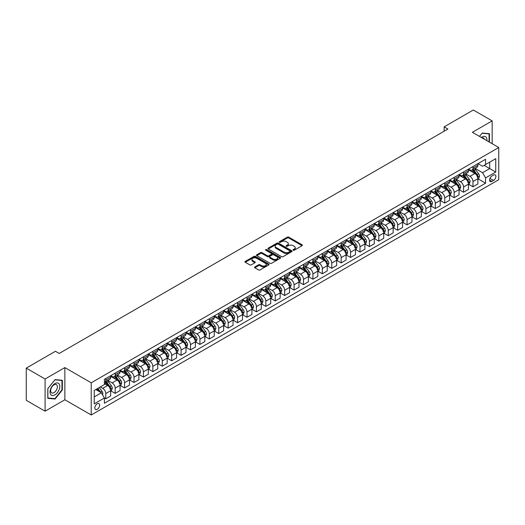 <?xml version="1.0" encoding="UTF-8"?>
<svg xmlns="http://www.w3.org/2000/svg" width="525" height="525" viewBox="0 0 525 525"><rect width="100%" height="100%" fill="white"/><g stroke="black" fill="none" stroke-linecap="round" stroke-linejoin="round"><path stroke-width="0.79" d="M293.199 250.215A0.735 0.42 0 0 0 294.236 250.215L302.092 245.68A1.043 0.604 0 0 0 302.393 245.254A1.043 0.604 0 0 0 302.092 244.827L288.783 237.143A1.043 0.604 0 0 0 287.3 237.143L279.444 241.677A0.735 0.42 0 0 0 280.481 242.274L281.498 241.69A3.347 1.929 0 0 1 286.23 241.69L287.339 242.327A3.347 1.929 0 0 1 288.317 243.692A3.347 1.929 0 0 1 287.339 245.063L286.322 245.648A0.735 0.42 0 0 0 287.359 246.245L288.376 245.661A3.347 1.929 0 0 1 293.108 245.661L294.217 246.297A3.347 1.929 0 0 1 295.194 247.662A3.347 1.929 0 0 1 294.217 249.034L293.199 249.618A0.735 0.42 0 0 0 293.199 250.215L293.199 249.618M97.25 409.336A3.406 1.969 120 0 0 99.474 406.33A3.406 1.969 120 0 0 98.949 403.6A3.406 1.969 120 0 0 97.25 403.771A3.406 1.969 120 0 0 95.018 406.77A3.406 1.969 120 0 0 95.543 409.507A3.406 1.969 120 0 0 97.25 409.336M254.842 266.936A1.043 0.604 0 0 0 254.533 267.363A1.043 0.604 0 0 0 254.842 267.789L258.576 269.948A1.043 0.604 0 0 0 260.052 269.948L268.78 264.908A1.043 0.604 0 0 0 269.089 264.482A1.043 0.604 0 0 0 268.78 264.055L255.472 256.371A1.043 0.604 0 0 0 253.995 256.371L245.267 261.411A1.043 0.604 0 0 0 244.958 261.837A1.043 0.604 0 0 0 245.267 262.264L249.775 264.869A1.043 0.604 0 0 0 251.258 264.869L254.993 262.71A1.043 0.604 0 0 0 255.294 262.283A1.043 0.604 0 0 0 254.993 261.857L252.755 260.571A2.796 1.614 0 0 1 251.934 259.429A2.796 1.614 0 0 1 253.66 257.933A2.796 1.614 0 0 1 256.712 258.287L265.473 263.34A2.796 1.614 0 0 1 266.293 264.482A2.796 1.614 0 0 1 264.561 265.978A2.796 1.614 0 0 1 261.516 265.624L260.052 264.784A1.043 0.604 0 0 0 258.576 264.784L254.842 266.936L254.842 267.789M64.857 367.585L45.084 378.998L26.25 368.13L26.25 400.312L45.084 411.187L64.857 399.768L91.219 414.986L91.219 382.804L64.857 367.585L64.857 399.768M492.161 143.719L492.161 120.881L472.382 132.3L498.75 147.518L91.219 382.804M492.161 120.881L473.327 110.014L444.137 126.866L444.137 131.211M26.25 368.13L55.44 351.277L59.207 353.45L447.904 129.038L444.137 126.866M281.571 256.673A1.043 0.604 0 0 0 283.054 256.673L291.775 251.632A1.043 0.604 0 0 0 292.084 251.206A1.043 0.604 0 0 0 291.775 250.779L278.467 243.095A1.043 0.604 0 0 0 276.99 243.095L268.262 248.135A1.043 0.604 0 0 0 267.953 248.561A1.043 0.604 0 0 0 268.262 248.988L281.571 256.673M266.004 250.373A0.735 0.42 0 0 1 266.746 250.477L266.746 249.605L280.278 257.421A1.043 0.604 0 0 1 280.586 257.847A1.043 0.604 0 0 1 280.278 258.274L271.55 263.307A1.043 0.604 0 0 1 270.073 263.307L256.764 255.629L256.764 254.769A1.043 0.604 0 0 0 256.456 255.202A1.043 0.604 0 0 0 256.764 255.629M256.764 254.769L260.498 252.617A1.043 0.604 0 0 1 261.975 252.617L267.376 255.734A1.043 0.604 0 0 0 268.853 255.734L271.333 254.303A1.043 0.604 0 0 0 271.635 253.877A1.043 0.604 0 0 0 271.333 253.45L265.709 250.202A0.735 0.42 0 0 1 266.746 249.605M493.553 175.048L491.892 176.006A3.301 1.91 120 0 0 489.74 178.92A3.301 1.91 120 0 0 490.245 181.565A3.301 1.91 120 0 0 491.892 181.401L493.553 180.442A3.301 1.91 120 0 0 495.712 177.535A3.301 1.91 120 0 0 495.206 174.891A3.301 1.91 120 0 0 493.553 175.048M91.219 414.986L498.75 179.707L498.75 147.518M477.999 163.636L482.554 166.268L485.566 164.528L485.566 159.265L104.403 379.326L104.403 384.589L94.237 390.462L94.237 403.856L104.403 397.983L104.403 403.246L485.566 183.186L485.566 177.923L482.554 172.705L475.066 168.381M485.566 164.528L495.738 158.655L495.738 172.049L485.566 177.923M45.084 378.998L45.084 411.187M484.135 165.355L489.713 168.571L489.713 162.133L495.738 158.655M482.554 172.705L489.713 168.571L495.738 172.049M94.237 396.9L101.391 392.766L95.819 389.55M104.403 398.029L105.761 398.81L105.761 393.547A4.259 2.461 -120 0 0 102.749 388.329L100.334 386.938M105.761 398.81L110.657 395.981L110.657 390.725A4.259 2.461 -120 0 0 107.645 385.501L104.403 383.631M110.768 390.83L115.178 393.376L115.178 388.113A4.259 2.461 -120 0 0 112.16 382.896L107.835 380.395M115.178 393.376L120.074 390.548L120.074 385.284A4.259 2.461 -120 0 0 117.062 380.067L110.657 376.373M120.186 385.396L124.589 387.936L124.589 382.673A4.259 2.461 -120 0 0 121.577 377.455L117.252 374.962M124.589 387.936L129.491 385.114L129.491 379.851A4.259 2.461 -120 0 0 126.472 374.627L120.074 370.932M129.603 379.956L134.006 382.502L134.006 377.239A4.259 2.461 -120 0 0 130.994 372.022L126.669 369.521M134.006 382.502L138.902 379.673L138.902 374.41A4.259 2.461 -120 0 0 135.89 369.193L129.491 365.498M139.02 374.522L143.423 377.068L143.423 371.805A4.259 2.461 -120 0 0 140.411 366.581L136.087 364.087M143.423 377.068L148.319 374.24L148.319 368.977A4.259 2.461 -120 0 0 145.307 363.759L138.902 360.058M148.431 369.088L152.841 371.628L152.841 366.365A4.259 2.461 -120 0 0 149.828 361.148L145.504 358.647M152.841 371.628L157.736 368.799L157.736 363.543A4.259 2.461 -120 0 0 154.724 358.319L148.319 354.624M157.848 363.648L162.258 366.194L162.258 360.931A4.259 2.461 -120 0 0 159.246 355.714L154.914 353.213M162.258 366.194L167.153 363.366L167.153 358.102A4.259 2.461 -120 0 0 164.141 352.885L157.736 349.191M167.265 358.214L171.675 360.754L171.675 355.497A4.259 2.461 -120 0 0 168.656 350.273L164.332 347.78M171.675 360.754L176.571 357.932L176.571 352.669A4.259 2.461 -120 0 0 173.558 347.445L167.153 343.75M176.682 352.774L181.086 355.32L181.086 350.057A4.259 2.461 -120 0 0 178.073 344.84L173.749 342.339M181.086 355.32L185.988 352.492L185.988 347.228A4.259 2.461 -120 0 0 182.969 342.011L176.571 338.317M186.099 347.34L190.503 349.886L190.503 344.623A4.259 2.461 -120 0 0 187.491 339.399L183.166 336.906M190.503 349.886L195.398 347.058L195.398 341.795A4.259 2.461 -120 0 0 192.386 336.577L185.988 332.876M195.517 341.906L199.92 344.446L199.92 339.183A4.259 2.461 -120 0 0 196.908 333.966L192.583 331.465M199.92 344.446L204.816 341.617L204.816 336.361A4.259 2.461 -120 0 0 201.803 331.137L195.398 327.442M204.927 336.466L209.337 339.012L209.337 333.749A4.259 2.461 -120 0 0 206.325 328.532L202 326.032M209.337 339.012L214.233 336.184L214.233 330.921A4.259 2.461 -120 0 0 211.221 325.703L204.816 322.009M214.344 331.032L218.754 333.572L218.754 328.315A4.259 2.461 -120 0 0 215.742 323.092L211.411 320.598M218.754 333.572L223.65 330.75L223.65 325.487A4.259 2.461 -120 0 0 220.638 320.27L214.233 316.568M223.762 325.592L228.172 328.138L228.172 322.875A4.259 2.461 -120 0 0 225.153 317.658L220.828 315.158M228.172 328.138L233.067 325.31L233.067 320.047A4.259 2.461 -120 0 0 230.055 314.829L223.65 311.135M233.179 320.158L237.582 322.704L237.582 317.441A4.259 2.461 -120 0 0 234.57 312.224L230.245 309.724M237.582 322.704L242.484 319.876L242.484 314.613A4.259 2.461 -120 0 0 239.466 309.396L233.067 305.694M242.596 314.724L246.999 317.264L246.999 312.001A4.259 2.461 -120 0 0 243.987 306.784L239.662 304.283M246.999 317.264L251.895 314.442L251.895 309.179A4.259 2.461 -120 0 0 248.883 303.955L242.484 300.261M252.013 309.284L256.417 311.83L256.417 306.567A4.259 2.461 -120 0 0 253.404 301.35L249.08 298.85M256.417 311.83L261.312 309.002L261.312 303.739A4.259 2.461 -120 0 0 258.3 298.522L251.895 294.827M261.424 303.85L265.834 306.39L265.834 301.133A4.259 2.461 -120 0 0 262.822 295.91L258.497 293.416M265.834 306.39L270.729 303.568L270.729 298.305A4.259 2.461 -120 0 0 267.717 293.088L261.312 289.387M270.841 298.41L275.251 300.956L275.251 295.693A4.259 2.461 -120 0 0 272.239 290.476L267.908 287.976M275.251 300.956L280.147 298.128L280.147 292.865A4.259 2.461 -120 0 0 277.134 287.647L270.729 283.953M280.258 292.976L284.668 295.522L284.668 290.259A4.259 2.461 -120 0 0 281.649 285.042L277.325 282.542M284.668 295.522L289.564 292.694L289.564 287.431A4.259 2.461 -120 0 0 286.552 282.214L280.147 278.512M289.675 287.543L294.079 290.082L294.079 284.819A4.259 2.461 -120 0 0 291.067 279.602L286.742 277.108M294.079 290.082L298.981 287.26L298.981 281.997A4.259 2.461 -120 0 0 295.962 276.773L289.564 273.079M299.092 282.102L303.496 284.648L303.496 279.385A4.259 2.461 -120 0 0 300.484 274.168L296.159 271.668M303.496 284.648L308.392 281.82L308.392 276.557A4.259 2.461 -120 0 0 305.379 271.34L298.981 267.645M308.51 276.668L312.913 279.215L312.913 273.952A4.259 2.461 -120 0 0 309.901 268.728L305.576 266.234M312.913 279.215L317.809 276.386L317.809 271.123A4.259 2.461 -120 0 0 314.797 265.906L308.392 262.205M317.92 271.228L322.33 273.774L322.33 268.511A4.259 2.461 -120 0 0 319.318 263.294L314.993 260.794M322.33 273.774L327.226 270.946L327.226 265.683A4.259 2.461 -120 0 0 324.214 260.466L317.809 256.771M327.338 265.794L331.748 268.341L331.748 263.077A4.259 2.461 -120 0 0 328.735 257.86L324.404 255.36M331.748 268.341L336.643 265.512L336.643 260.249A4.259 2.461 -120 0 0 333.631 255.032L327.226 251.331M336.755 260.361L341.165 262.9L341.165 257.637A4.259 2.461 -120 0 0 338.146 252.42L333.821 249.926M341.165 262.9L346.06 260.078L346.06 254.815A4.259 2.461 -120 0 0 343.048 249.592L336.643 245.897M346.172 254.92L350.575 257.467L350.575 252.203A4.259 2.461 -120 0 0 347.563 246.986L343.238 244.486M350.575 257.467L355.477 254.638L355.477 249.375A4.259 2.461 -120 0 0 352.459 244.158L346.06 240.463M355.589 249.487L359.992 252.033L359.992 246.77A4.259 2.461 -120 0 0 356.98 241.546L352.656 239.052M359.992 252.033L364.888 249.204L364.888 243.941A4.259 2.461 -120 0 0 361.876 238.724L355.477 235.023M365.006 244.046L369.41 246.593L369.41 241.329A4.259 2.461 -120 0 0 366.398 236.112L362.073 233.612M369.41 246.593L374.305 243.764L374.305 238.501A4.259 2.461 -120 0 0 371.293 233.284L364.888 229.589M374.417 238.613L378.827 241.159L378.827 235.896A4.259 2.461 -120 0 0 375.815 230.678L371.49 228.178M378.827 241.159L383.723 238.33L383.723 233.067A4.259 2.461 -120 0 0 380.71 227.85L374.305 224.155M383.834 233.179L388.244 235.718L388.244 230.455A4.259 2.461 -120 0 0 385.232 225.238L380.901 222.744M388.244 235.718L393.14 232.897L393.14 227.633A4.259 2.461 -120 0 0 390.127 222.41L383.723 218.715M393.251 227.738L397.661 230.285L397.661 225.022A4.259 2.461 -120 0 0 394.642 219.804L390.318 217.304M397.661 230.285L402.557 227.456L402.557 222.193A4.259 2.461 -120 0 0 399.545 216.976L393.14 213.281M402.668 222.305L407.072 224.851L407.072 219.588A4.259 2.461 -120 0 0 404.06 214.364L399.735 211.87M407.072 224.851L411.974 222.023L411.974 216.759A4.259 2.461 -120 0 0 408.955 211.542L402.557 207.841M412.086 216.864L416.489 219.411L416.489 214.148A4.259 2.461 -120 0 0 413.477 208.93L409.152 206.43M416.489 219.411L421.385 216.582L421.385 211.326A4.259 2.461 -120 0 0 418.373 206.102L411.974 202.407M421.503 211.431L425.906 213.977L425.906 208.714A4.259 2.461 -120 0 0 422.894 203.497L418.569 200.996M425.906 213.977L430.802 211.148L430.802 205.885A4.259 2.461 -120 0 0 427.79 200.668L421.385 196.973M430.913 205.997L435.323 208.537L435.323 203.273A4.259 2.461 -120 0 0 432.311 198.056L427.987 195.562M435.323 208.537L440.219 205.715L440.219 200.452A4.259 2.461 -120 0 0 437.207 195.228L430.802 191.533M440.331 200.557L444.741 203.103L444.741 197.84A4.259 2.461 -120 0 0 441.728 192.623L437.397 190.122M444.741 203.103L449.636 200.274L449.636 195.011A4.259 2.461 -120 0 0 446.624 189.794L440.219 186.099M449.748 195.123L454.158 197.669L454.158 192.406A4.259 2.461 -120 0 0 451.139 187.182L446.814 184.688M454.158 197.669L459.053 194.841L459.053 189.577A4.259 2.461 -120 0 0 456.041 184.36L449.636 180.659M459.165 189.689L463.568 192.229L463.568 186.966A4.259 2.461 -120 0 0 460.556 181.748L456.232 179.248M463.568 192.229L468.471 189.4L468.471 184.144A4.259 2.461 -120 0 0 465.452 178.92L459.053 175.225M468.582 184.249L472.986 186.795L472.986 181.532A4.259 2.461 -120 0 0 469.973 176.315L465.649 173.814M472.986 186.795L477.881 183.967L477.881 178.703A4.259 2.461 -120 0 0 474.869 173.486L468.471 169.792M468.582 169.07L469.973 169.877A4.259 2.461 -120 0 0 472.106 170.087A4.259 2.461 -120 0 0 472.986 168.138L472.986 166.53M459.165 174.51L460.556 175.311A4.259 2.461 -120 0 0 462.689 175.521A4.259 2.461 -120 0 0 463.568 173.572L463.568 171.964M449.748 179.944L451.139 180.751A4.259 2.461 -120 0 0 453.272 180.961A4.259 2.461 -120 0 0 454.158 179.012L454.158 177.398M440.331 185.377L441.728 186.185A4.259 2.461 -120 0 0 443.855 186.395A4.259 2.461 -120 0 0 444.741 184.446L444.741 182.838M430.913 190.818L432.311 191.618A4.259 2.461 -120 0 0 434.438 191.835A4.259 2.461 -120 0 0 435.323 189.879L435.323 188.272M421.503 196.252L422.894 197.059A4.259 2.461 -120 0 0 425.027 197.269A4.259 2.461 -120 0 0 425.906 195.32L425.906 193.705M412.086 201.692L413.477 202.493A4.259 2.461 -120 0 0 415.61 202.702A4.259 2.461 -120 0 0 416.489 200.753L416.489 199.146M402.668 207.126L404.06 207.933A4.259 2.461 -120 0 0 406.192 208.143A4.259 2.461 -120 0 0 407.072 206.187L407.072 204.579M393.251 212.559L394.642 213.367A4.259 2.461 -120 0 0 396.775 213.577A4.259 2.461 -120 0 0 397.661 211.627L397.661 210.02M383.834 218L385.232 218.8A4.259 2.461 -120 0 0 387.358 219.017A4.259 2.461 -120 0 0 388.244 217.061L388.244 215.453M374.417 223.433L375.815 224.241A4.259 2.461 -120 0 0 377.941 224.451A4.259 2.461 -120 0 0 378.827 222.502L378.827 220.887M365.006 228.874L366.398 229.674A4.259 2.461 -120 0 0 368.53 229.884A4.259 2.461 -120 0 0 369.41 227.935L369.41 226.327M355.589 234.308L356.98 235.115A4.259 2.461 -120 0 0 359.113 235.325A4.259 2.461 -120 0 0 359.992 233.369L359.992 231.761M346.172 239.741L347.563 240.548A4.259 2.461 -120 0 0 349.696 240.758A4.259 2.461 -120 0 0 350.575 238.809L350.575 237.202M336.755 245.182L338.146 245.982A4.259 2.461 -120 0 0 340.279 246.192A4.259 2.461 -120 0 0 341.165 244.243L341.165 242.635M327.338 250.615L328.735 251.423A4.259 2.461 -120 0 0 330.862 251.632A4.259 2.461 -120 0 0 331.748 249.683L331.748 248.069M317.92 256.056L319.318 256.856A4.259 2.461 -120 0 0 321.444 257.066A4.259 2.461 -120 0 0 322.33 255.117L322.33 253.509M308.51 261.489L309.901 262.297A4.259 2.461 -120 0 0 312.034 262.507A4.259 2.461 -120 0 0 312.913 260.551L312.913 258.943M299.092 266.923L300.484 267.73A4.259 2.461 -120 0 0 302.617 267.94A4.259 2.461 -120 0 0 303.496 265.991L303.496 264.383M289.675 272.363L291.067 273.164A4.259 2.461 -120 0 0 293.199 273.374A4.259 2.461 -120 0 0 294.079 271.425L294.079 269.817M280.258 277.797L281.649 278.604A4.259 2.461 -120 0 0 283.782 278.814A4.259 2.461 -120 0 0 284.668 276.865L284.668 275.251M270.841 283.231L272.239 284.038A4.259 2.461 -120 0 0 274.365 284.248A4.259 2.461 -120 0 0 275.251 282.299L275.251 280.691M261.424 288.671L262.822 289.472A4.259 2.461 -120 0 0 264.948 289.688A4.259 2.461 -120 0 0 265.834 287.733L265.834 286.125M252.013 294.105L253.404 294.912A4.259 2.461 -120 0 0 255.537 295.122A4.259 2.461 -120 0 0 256.417 293.173L256.417 291.565M242.596 299.545L243.987 300.346A4.259 2.461 -120 0 0 246.12 300.556A4.259 2.461 -120 0 0 246.999 298.607L246.999 296.999M233.179 304.979L234.57 305.786A4.259 2.461 -120 0 0 236.703 305.996A4.259 2.461 -120 0 0 237.582 304.047L237.582 302.433M223.762 310.413L225.153 311.22A4.259 2.461 -120 0 0 227.286 311.43A4.259 2.461 -120 0 0 228.172 309.481L228.172 307.873M214.344 315.853L215.742 316.654A4.259 2.461 -120 0 0 217.868 316.87A4.259 2.461 -120 0 0 218.754 314.915L218.754 313.307M204.927 321.287L206.325 322.094A4.259 2.461 -120 0 0 208.451 322.304A4.259 2.461 -120 0 0 209.337 320.355L209.337 318.747M195.517 326.727L196.908 327.528A4.259 2.461 -120 0 0 199.041 327.738A4.259 2.461 -120 0 0 199.92 325.789L199.92 324.181M186.099 332.161L187.491 332.968A4.259 2.461 -120 0 0 189.623 333.178A4.259 2.461 -120 0 0 190.503 331.229L190.503 329.615M176.682 337.595L178.073 338.402A4.259 2.461 -120 0 0 180.206 338.612A4.259 2.461 -120 0 0 181.086 336.663L181.086 335.055M167.265 343.035L168.656 343.836A4.259 2.461 -120 0 0 170.789 344.052A4.259 2.461 -120 0 0 171.675 342.097L171.675 340.489M157.848 348.469L159.246 349.276A4.259 2.461 -120 0 0 161.372 349.486A4.259 2.461 -120 0 0 162.258 347.537L162.258 345.929M148.431 353.909L149.828 354.71A4.259 2.461 -120 0 0 151.955 354.92A4.259 2.461 -120 0 0 152.841 352.971L152.841 351.363M139.02 359.343L140.411 360.15A4.259 2.461 -120 0 0 142.544 360.36A4.259 2.461 -120 0 0 143.423 358.411L143.423 356.797M129.603 364.777L130.994 365.584A4.259 2.461 -120 0 0 133.127 365.794A4.259 2.461 -120 0 0 134.006 363.845L134.006 362.237M120.186 370.217L121.577 371.017A4.259 2.461 -120 0 0 123.71 371.234A4.259 2.461 -120 0 0 124.589 369.278L124.589 367.671M110.768 375.651L112.16 376.458A4.259 2.461 -120 0 0 114.293 376.668A4.259 2.461 -120 0 0 115.178 374.719L115.178 373.104M477.999 178.815L485.566 183.186M472.106 170.087L477.002 167.258A4.259 2.461 -120 0 0 477.881 165.309L477.881 163.702M462.689 175.521L467.585 172.699A4.259 2.461 -120 0 0 468.471 170.743L468.471 169.135M453.272 180.961L458.167 178.132A4.259 2.461 -120 0 0 459.053 176.183L459.053 174.576M443.855 186.395L448.75 183.566A4.259 2.461 -120 0 0 449.636 181.617L449.636 180.009M434.438 191.835L439.34 189.007A4.259 2.461 -120 0 0 440.219 187.058L440.219 185.443M425.027 197.269L429.923 194.44A4.259 2.461 -120 0 0 430.802 192.491L430.802 190.883M415.61 202.702L420.505 199.881A4.259 2.461 -120 0 0 421.385 197.925L421.385 196.317M406.192 208.143L411.088 205.314A4.259 2.461 -120 0 0 411.974 203.365L411.974 201.751M396.775 213.577L401.671 210.748A4.259 2.461 -120 0 0 402.557 208.799L402.557 207.191M387.358 219.017L392.254 216.188A4.259 2.461 -120 0 0 393.14 214.239L393.14 212.625M377.941 224.451L382.843 221.622A4.259 2.461 -120 0 0 383.723 219.673L383.723 218.065M368.53 229.884L373.426 227.062A4.259 2.461 -120 0 0 374.305 225.107L374.305 223.499M359.113 235.325L364.009 232.496A4.259 2.461 -120 0 0 364.888 230.547L364.888 228.933M349.696 240.758L354.592 237.93A4.259 2.461 -120 0 0 355.477 235.981L355.477 234.373M340.279 246.192L345.174 243.37A4.259 2.461 -120 0 0 346.06 241.415L346.06 239.807M330.862 251.632L335.757 248.804A4.259 2.461 -120 0 0 336.643 246.855L336.643 245.247M321.444 257.066L326.347 254.244A4.259 2.461 -120 0 0 327.226 252.289L327.226 250.681M312.034 262.507L316.929 259.678A4.259 2.461 -120 0 0 317.809 257.729L317.809 256.115M302.617 267.94L307.512 265.112A4.259 2.461 -120 0 0 308.392 263.163L308.392 261.555M293.199 273.374L298.095 270.552A4.259 2.461 -120 0 0 298.981 268.597L298.981 266.989M283.782 278.814L288.678 275.986A4.259 2.461 -120 0 0 289.564 274.037L289.564 272.429M274.365 284.248L279.261 281.42A4.259 2.461 -120 0 0 280.147 279.471L280.147 277.863M264.948 289.688L269.85 286.86A4.259 2.461 -120 0 0 270.729 284.911L270.729 283.297M255.537 295.122L260.433 292.294A4.259 2.461 -120 0 0 261.312 290.345L261.312 288.737M246.12 300.556L251.016 297.734A4.259 2.461 -120 0 0 251.895 295.778L251.895 294.171M236.703 305.996L241.598 303.168A4.259 2.461 -120 0 0 242.484 301.219L242.484 299.611M227.286 311.43L232.181 308.602A4.259 2.461 -120 0 0 233.067 306.652L233.067 305.045M217.868 316.87L222.764 314.042A4.259 2.461 -120 0 0 223.65 312.093L223.65 310.478M208.451 322.304L213.353 319.476A4.259 2.461 -120 0 0 214.233 317.527L214.233 315.919M199.041 327.738L203.936 324.916A4.259 2.461 -120 0 0 204.816 322.96L204.816 321.353M189.623 333.178L194.519 330.35A4.259 2.461 -120 0 0 195.398 328.401L195.398 326.793M180.206 338.612L185.102 335.783A4.259 2.461 -120 0 0 185.988 333.834L185.988 332.227M170.789 344.052L175.685 341.224A4.259 2.461 -120 0 0 176.571 339.275L176.571 337.66M161.372 349.486L166.268 346.658A4.259 2.461 -120 0 0 167.153 344.708L167.153 343.101M151.955 354.92L156.857 352.098A4.259 2.461 -120 0 0 157.736 350.142L157.736 348.534M142.544 360.36L147.44 357.532A4.259 2.461 -120 0 0 148.319 355.583L148.319 353.975M133.127 365.794L138.023 362.965A4.259 2.461 -120 0 0 138.902 361.016L138.902 359.408M123.71 371.234L128.605 368.406A4.259 2.461 -120 0 0 129.491 366.457L129.491 364.842M114.293 376.668L119.188 373.839A4.259 2.461 -120 0 0 120.074 371.89L120.074 370.283M104.403 382.279A4.259 2.461 -120 0 0 104.875 382.102L109.771 379.28A4.259 2.461 -120 0 0 110.657 377.324L110.657 375.716M104.875 382.102A4.259 2.461 -120 0 0 105.761 380.152L105.761 378.545M101.391 392.766L104.403 397.983M489.444 142.15L489.444 133.691L482.18 133.048L479.483 136.395L482.029 133.258L489.07 133.888L489.07 141.934M47.795 398.37L55.066 399.02L62.331 389.977L62.331 380.284L55.066 379.641L47.795 388.677L47.795 398.37M61.957 389.76L62.331 389.977M54.298 398.58L55.066 399.02M293.488 250.32L294.217 249.9A3.347 1.929 0 0 0 295.194 248.535L295.194 247.662M288.317 243.692L288.317 244.565A3.347 1.929 0 0 1 287.339 245.93L286.617 246.35M302.078 245.687L288.783 238.009A1.043 0.604 0 0 0 287.3 238.009L279.74 242.379M291.775 250.779L291.775 251.632L278.467 243.968A1.043 0.604 0 0 0 276.99 243.968L268.275 248.994L268.262 248.135M289.925 251.508A0.735 0.42 0 0 0 289.925 250.911L278.243 244.164A0.735 0.42 0 0 0 277.207 244.164L276.137 244.781A3.347 1.929 0 0 0 275.159 246.146A3.347 1.929 0 0 0 276.137 247.518L284.123 252.125A3.347 1.929 0 0 0 288.855 252.125L289.925 251.508L289.925 252.374A0.735 0.42 0 0 0 290.141 252.079L290.141 251.206M275.159 246.146L275.159 247.019A3.347 1.929 0 0 0 276.137 248.384L276.137 247.518M289.925 252.374L288.855 252.998A3.347 1.929 0 0 1 284.123 252.998L276.137 248.384M256.777 255.636L260.498 253.49L260.498 252.617M271.635 253.877L271.635 254.743A1.043 0.604 0 0 1 271.333 255.17L268.853 256.6A1.043 0.604 0 0 1 267.376 256.6L261.975 253.49A1.043 0.604 0 0 0 260.498 253.49M266.746 250.477L280.265 258.28M272.974 258.969A2.796 1.614 0 0 0 276.025 259.317A2.796 1.614 0 0 0 277.751 257.827A2.796 1.614 0 0 0 276.931 256.686L273.847 254.901A1.043 0.604 0 0 0 272.363 254.901L269.889 256.331A1.043 0.604 0 0 0 269.581 256.758A1.043 0.604 0 0 0 269.889 257.184L272.974 258.969L272.974 259.836A2.796 1.614 0 0 0 276.025 260.183A2.796 1.614 0 0 0 277.751 258.694L277.751 257.827M269.581 256.758L269.581 257.624A1.043 0.604 0 0 0 269.889 258.057L269.889 257.184M272.974 259.836L269.889 258.057M266.293 264.482L266.293 265.355A2.796 1.614 0 0 1 264.561 266.844A2.796 1.614 0 0 1 261.516 266.497L260.052 265.65A1.043 0.604 0 0 0 258.576 265.65L254.855 267.803M251.934 259.429L251.934 260.295A2.796 1.614 0 0 0 252.755 261.437L252.755 260.571M254.979 262.723L252.755 261.437M268.767 264.922L255.472 257.243A1.043 0.604 0 0 0 253.995 257.243L245.28 262.27L245.267 261.411M477.881 178.881L478.787 178.356L479.542 176.183A2.822 1.627 -120 0 0 478.642 173.775L475.565 169.667A8.151 4.705 -120 0 0 474.672 168.604M471.614 171.603A8.151 4.705 -120 0 0 469.941 169.857M477.113 176.827L478.019 176.302A2.822 1.627 -120 0 0 477.212 174.602L474.134 170.494A8.151 4.705 -120 0 0 473.242 169.431M472.48 169.87A6.766 3.905 60 0 1 473.596 171.13L476.201 174.608M472.336 169.956A8.151 4.705 60 0 1 473.228 171.019L475.276 173.749M468.471 184.314L469.37 183.796L470.124 181.617A2.822 1.627 -120 0 0 469.225 179.215L466.148 175.107A8.151 4.705 -120 0 0 465.255 174.037M462.197 177.043A8.151 4.705 -120 0 0 460.53 175.291M467.696 182.26L468.602 181.735A2.822 1.627 -120 0 0 467.795 180.042L464.717 175.934A8.151 4.705 -120 0 0 463.824 174.864M463.07 175.304A6.766 3.905 60 0 1 464.179 176.564L466.784 180.042M462.919 175.389A8.151 4.705 60 0 1 463.811 176.452L465.859 179.183M459.053 189.748L459.952 189.23L460.707 187.058A2.822 1.627 -120 0 0 459.808 184.649L456.73 180.541A8.151 4.705 -120 0 0 455.838 179.478M452.78 182.477A8.151 4.705 -120 0 0 451.113 180.731M458.279 187.694L459.185 187.176A2.822 1.627 -120 0 0 458.377 185.476L455.3 181.368A8.151 4.705 -120 0 0 454.407 180.305M453.652 180.738A6.766 3.905 60 0 1 454.762 182.004L457.367 185.482M453.508 180.823A8.151 4.705 60 0 1 454.394 181.893L456.442 184.623M449.636 195.188L450.542 194.663L451.29 192.491A2.822 1.627 -120 0 0 450.391 190.089L447.313 185.981A8.151 4.705 -120 0 0 446.427 184.912M443.363 187.911A8.151 4.705 -120 0 0 441.696 186.165M448.862 193.134L449.767 192.609A2.822 1.627 -120 0 0 448.96 190.916L445.883 186.802A8.151 4.705 -120 0 0 444.99 185.738M444.235 186.178A6.766 3.905 60 0 1 445.344 187.438L447.95 190.916M444.091 186.263A8.151 4.705 60 0 1 444.977 187.327L447.024 190.057M440.219 200.622L441.125 200.104L441.879 197.925A2.822 1.627 -120 0 0 440.974 195.523L437.896 191.415A8.151 4.705 -120 0 0 437.01 190.352M433.945 193.351A8.151 4.705 -120 0 0 432.278 191.605M439.451 198.568L440.35 198.05A2.822 1.627 -120 0 0 439.543 196.35L436.465 192.242A8.151 4.705 -120 0 0 435.579 191.179M434.818 191.612A6.766 3.905 60 0 1 435.927 192.878L438.533 196.35M434.674 191.697A8.151 4.705 60 0 1 435.56 192.76L437.607 195.497M486.872 140.667A6.923 3.997 120 0 0 486.268 137.373A6.923 3.997 120 0 0 481.327 137.458M484.358 139.21A4.738 2.737 120 0 0 484.037 138.521A4.738 2.737 120 0 0 483.505 138.029A4.738 2.737 120 0 0 482.055 137.885M488.604 133.619L489.07 133.888M54.915 383.591A6.923 3.997 120 0 0 50.019 392.07A6.923 3.997 120 0 0 54.915 394.898A6.923 3.997 120 0 0 59.811 386.413A6.923 3.997 120 0 0 54.915 383.591M54.022 384.858A4.738 2.737 120 0 0 50.925 389.032A4.738 2.737 120 0 0 51.653 392.831A4.738 2.737 120 0 0 54.022 392.602A4.738 2.737 120 0 0 57.12 388.421A4.738 2.737 120 0 0 56.392 384.622A4.738 2.737 120 0 0 54.022 384.858M61.957 389.872L54.915 398.633L47.867 398.002L47.867 388.612L54.915 379.851L61.957 380.481L61.957 389.872M61.491 380.212L61.957 380.481M430.802 206.062L431.708 205.537L432.462 203.365A2.822 1.627 -120 0 0 431.557 200.957L428.479 196.849A8.151 4.705 -120 0 0 427.593 195.786M424.528 198.785A8.151 4.705 -120 0 0 422.861 197.039M430.034 204.008L430.933 203.483A2.822 1.627 -120 0 0 430.126 201.784L427.048 197.676A8.151 4.705 -120 0 0 426.162 196.613M425.401 197.052A6.766 3.905 60 0 1 426.51 198.312L429.115 201.79M425.257 197.131A8.151 4.705 60 0 1 426.149 198.201L428.19 200.931M421.385 211.496L422.29 210.978L423.045 208.799A2.822 1.627 -120 0 0 422.146 206.397L419.068 202.289A8.151 4.705 -120 0 0 418.176 201.219M415.117 204.225A8.151 4.705 -120 0 0 413.444 202.473M420.617 209.442L421.523 208.917A2.822 1.627 -120 0 0 420.715 207.224L417.631 203.116A8.151 4.705 -120 0 0 416.745 202.046M415.984 202.486A6.766 3.905 60 0 1 417.099 203.746L419.705 207.224M415.839 202.571A8.151 4.705 60 0 1 416.732 203.634L418.779 206.364M411.974 216.93L412.873 216.412L413.628 214.239A2.822 1.627 -120 0 0 412.729 211.831L409.651 207.723A8.151 4.705 -120 0 0 408.758 206.66M405.7 209.659A8.151 4.705 -120 0 0 404.033 207.913M411.2 214.876L412.105 214.357A2.822 1.627 -120 0 0 411.298 212.658L408.22 208.55A8.151 4.705 -120 0 0 407.328 207.487M406.573 207.92A6.766 3.905 60 0 1 407.682 209.186L410.288 212.664M406.422 208.005A8.151 4.705 60 0 1 407.315 209.075L409.362 211.805M402.557 222.37L403.456 221.845L404.211 219.673A2.822 1.627 -120 0 0 403.312 217.271L400.234 213.163A8.151 4.705 -120 0 0 399.341 212.093M396.283 215.093A8.151 4.705 -120 0 0 394.616 213.347M401.783 220.316L402.688 219.791A2.822 1.627 -120 0 0 401.881 218.098L398.803 213.983A8.151 4.705 -120 0 0 397.911 212.92M397.156 213.36A6.766 3.905 60 0 1 398.265 214.62L400.87 218.098M397.012 213.445A8.151 4.705 60 0 1 397.898 214.508L399.945 217.238M393.14 227.804L394.045 227.286L394.793 225.107A2.822 1.627 -120 0 0 393.894 222.705L390.817 218.597A8.151 4.705 -120 0 0 389.931 217.534M386.866 220.533A8.151 4.705 -120 0 0 385.199 218.787M392.365 225.75L393.271 225.232A2.822 1.627 -120 0 0 392.464 223.532L389.386 219.424A8.151 4.705 -120 0 0 388.493 218.361M387.739 218.794A6.766 3.905 60 0 1 388.848 220.06L391.453 223.532M387.594 218.879A8.151 4.705 60 0 1 388.48 219.942L390.528 222.679M383.723 233.244L384.628 232.719L385.383 230.547A2.822 1.627 -120 0 0 384.477 228.139L381.399 224.031A8.151 4.705 -120 0 0 380.513 222.968M377.449 225.967A8.151 4.705 -120 0 0 375.782 224.221M382.955 231.19L383.854 230.665A2.822 1.627 -120 0 0 383.047 228.966L379.969 224.857A8.151 4.705 -120 0 0 379.083 223.794M378.322 224.234A6.766 3.905 60 0 1 379.431 225.494L382.036 228.972M378.177 224.313A8.151 4.705 60 0 1 379.063 225.382L381.111 228.113M374.305 238.678L375.211 238.153L375.966 235.981A2.822 1.627 -120 0 0 375.06 233.579L371.982 229.471A8.151 4.705 -120 0 0 371.096 228.401M368.032 231.4A8.151 4.705 -120 0 0 366.365 229.655M373.538 236.624L374.437 236.099A2.822 1.627 -120 0 0 373.629 234.406L370.552 230.298A8.151 4.705 -120 0 0 369.666 229.228M368.904 229.668A6.766 3.905 60 0 1 370.013 230.928L372.619 234.406M368.76 229.753A8.151 4.705 60 0 1 369.652 230.816L371.693 233.546M364.888 244.112L365.794 243.593L366.548 241.415A2.822 1.627 -120 0 0 365.649 239.013L362.572 234.905A8.151 4.705 -120 0 0 361.679 233.842M358.621 236.841A8.151 4.705 -120 0 0 356.947 235.095M364.12 242.058L365.026 241.539A2.822 1.627 -120 0 0 364.219 239.84L361.134 235.732A8.151 4.705 -120 0 0 360.248 234.668M359.487 235.102A6.766 3.905 60 0 1 360.603 236.368L363.208 239.846M359.343 235.187A8.151 4.705 60 0 1 360.235 236.257L362.283 238.987M355.477 249.552L356.377 249.027L357.131 246.855A2.822 1.627 -120 0 0 356.232 244.453L353.154 240.338A8.151 4.705 -120 0 0 352.262 239.275M349.204 242.274A8.151 4.705 -120 0 0 347.537 240.529M354.703 247.498L355.609 246.973A2.822 1.627 -120 0 0 354.802 245.273L351.724 241.165A8.151 4.705 -120 0 0 350.831 240.102M350.077 240.542A6.766 3.905 60 0 1 351.186 241.802L353.791 245.28M349.926 240.627A8.151 4.705 60 0 1 350.818 241.69L352.866 244.42M346.06 254.986L346.959 254.468L347.714 252.289A2.822 1.627 -120 0 0 346.815 249.887L343.737 245.779A8.151 4.705 -120 0 0 342.845 244.716M339.787 247.715A8.151 4.705 -120 0 0 338.12 245.969M345.286 252.932L346.192 252.413A2.822 1.627 -120 0 0 345.384 250.714L342.307 246.606A8.151 4.705 -120 0 0 341.414 245.543M340.659 245.976A6.766 3.905 60 0 1 341.768 247.242L344.374 250.714M340.515 246.061A8.151 4.705 60 0 1 341.401 247.124L343.448 249.861M336.643 260.426L337.549 259.901L338.297 257.729A2.822 1.627 -120 0 0 337.398 255.321L334.32 251.213A8.151 4.705 -120 0 0 333.434 250.149M330.369 253.148A8.151 4.705 -120 0 0 328.702 251.403M335.869 258.372L336.774 257.847A2.822 1.627 -120 0 0 335.967 256.147L332.889 252.039A8.151 4.705 -120 0 0 331.997 250.976M331.242 251.416A6.766 3.905 60 0 1 332.351 252.676L334.957 256.154M331.098 251.495A8.151 4.705 60 0 1 331.984 252.564L334.031 255.294M327.226 265.86L328.132 265.335L328.886 263.163A2.822 1.627 -120 0 0 327.981 260.761L324.903 256.653A8.151 4.705 -120 0 0 324.017 255.583M320.952 258.582A8.151 4.705 -120 0 0 319.285 256.837M326.458 263.806L327.357 263.281A2.822 1.627 -120 0 0 326.55 261.588L323.472 257.48A8.151 4.705 -120 0 0 322.586 256.41M321.825 256.85A6.766 3.905 60 0 1 322.934 258.11L325.539 261.588M321.681 256.935A8.151 4.705 60 0 1 322.567 257.998L324.614 260.728M317.809 271.294L318.714 270.775L319.469 268.597A2.822 1.627 -120 0 0 318.563 266.195L315.486 262.087A8.151 4.705 -120 0 0 314.6 261.023M311.535 264.022A8.151 4.705 -120 0 0 309.868 262.277M317.041 269.24L317.94 268.721A2.822 1.627 -120 0 0 317.133 267.022L314.055 262.913A8.151 4.705 -120 0 0 313.169 261.85M312.408 262.283A6.766 3.905 60 0 1 313.517 263.55L316.122 267.028M312.263 262.369A8.151 4.705 60 0 1 313.156 263.432L315.197 266.168M308.392 276.734L309.297 276.209L310.052 274.037A2.822 1.627 -120 0 0 309.153 271.635L306.075 267.52A8.151 4.705 -120 0 0 305.183 266.457M302.124 269.456A8.151 4.705 -120 0 0 300.451 267.711M307.624 274.68L308.529 274.155A2.822 1.627 -120 0 0 307.716 272.455L304.638 268.347A8.151 4.705 -120 0 0 303.752 267.284M302.991 267.724A6.766 3.905 60 0 1 304.106 268.984L306.712 272.462M302.846 267.809A8.151 4.705 60 0 1 303.739 268.872L305.786 271.602M298.981 282.168L299.88 281.649L300.635 279.471A2.822 1.627 -120 0 0 299.736 277.069L296.658 272.961A8.151 4.705 -120 0 0 295.765 271.897M292.707 274.897A8.151 4.705 -120 0 0 291.04 273.151M298.207 280.114L299.112 279.595A2.822 1.627 -120 0 0 298.305 277.896L295.227 273.787A8.151 4.705 -120 0 0 294.335 272.718M293.58 273.158A6.766 3.905 60 0 1 294.689 274.424L297.294 277.896M293.429 273.243A8.151 4.705 60 0 1 294.322 274.306L296.369 277.043M289.564 287.608L290.463 287.083L291.217 284.911A2.822 1.627 -120 0 0 290.318 282.502L287.241 278.394A8.151 4.705 -120 0 0 286.348 277.331M283.29 280.33A8.151 4.705 -120 0 0 281.623 278.585M288.789 285.548L289.695 285.029A2.822 1.627 -120 0 0 288.888 283.329L285.81 279.221A8.151 4.705 -120 0 0 284.918 278.158M284.163 278.598A6.766 3.905 60 0 1 285.272 279.858L287.877 283.336M284.018 278.677A8.151 4.705 60 0 1 284.904 279.746L286.952 282.476M280.147 293.042L281.052 292.517L281.8 290.345A2.822 1.627 -120 0 0 280.901 287.943L277.823 283.835A8.151 4.705 -120 0 0 276.938 282.765M273.873 285.764A8.151 4.705 -120 0 0 272.206 284.018M279.372 290.988L280.278 290.463A2.822 1.627 -120 0 0 279.471 288.77L276.393 284.662A8.151 4.705 -120 0 0 275.5 283.592M274.746 284.032A6.766 3.905 60 0 1 275.855 285.292L278.46 288.77M274.601 284.117A8.151 4.705 60 0 1 275.487 285.18L277.535 287.91M270.729 298.476L271.635 297.957L272.39 295.778A2.822 1.627 -120 0 0 271.484 293.377L268.406 289.268A8.151 4.705 -120 0 0 267.52 288.205M264.456 291.204A8.151 4.705 -120 0 0 262.789 289.459M269.962 296.422L270.861 295.903A2.822 1.627 -120 0 0 270.053 294.203L266.976 290.095A8.151 4.705 -120 0 0 266.09 289.032M265.328 289.465A6.766 3.905 60 0 1 266.438 290.732L269.043 294.21M265.184 289.551A8.151 4.705 60 0 1 266.07 290.614L268.118 293.35M261.312 303.916L262.218 303.391L262.973 301.219A2.822 1.627 -120 0 0 262.067 298.81L258.989 294.702A8.151 4.705 -120 0 0 258.103 293.639M255.038 296.638A8.151 4.705 -120 0 0 253.372 294.892M260.544 301.862L261.443 301.337A2.822 1.627 -120 0 0 260.636 299.637L257.558 295.529A8.151 4.705 -120 0 0 256.673 294.466M255.911 294.906A6.766 3.905 60 0 1 257.02 296.166L259.626 299.644M255.767 294.991A8.151 4.705 60 0 1 256.659 296.054L258.7 298.784M251.895 309.35L252.801 308.831L253.555 306.652A2.822 1.627 -120 0 0 252.656 304.251L249.578 300.142A8.151 4.705 -120 0 0 248.686 299.079M245.628 302.078A8.151 4.705 -120 0 0 243.954 300.333M251.127 307.296L252.033 306.777A2.822 1.627 -120 0 0 251.219 305.077L248.141 300.969A8.151 4.705 -120 0 0 247.255 299.9M246.494 300.339A6.766 3.905 60 0 1 247.61 301.606L250.215 305.077M246.35 300.425A8.151 4.705 60 0 1 247.242 301.488L249.29 304.218M242.484 314.79L243.383 314.265L244.138 312.093A2.822 1.627 -120 0 0 243.239 309.684L240.161 305.576A8.151 4.705 -120 0 0 239.269 304.513M236.211 307.512A8.151 4.705 -120 0 0 234.544 305.767M241.71 312.729L242.616 312.211A2.822 1.627 -120 0 0 241.808 310.511L238.731 306.403A8.151 4.705 -120 0 0 237.838 305.34M237.083 305.78A6.766 3.905 60 0 1 238.192 307.04L240.798 310.518M236.933 305.858A8.151 4.705 60 0 1 237.825 306.928L239.873 309.658M233.067 320.224L233.966 319.699L234.721 317.527A2.822 1.627 -120 0 0 233.822 315.125L230.744 311.017A8.151 4.705 -120 0 0 229.852 309.947M226.793 312.946A8.151 4.705 -120 0 0 225.127 311.2M232.293 318.17L233.198 317.645A2.822 1.627 -120 0 0 232.391 315.952L229.313 311.843A8.151 4.705 -120 0 0 228.421 310.774M227.666 311.213A6.766 3.905 60 0 1 228.775 312.473L231.381 315.952M227.522 311.299A8.151 4.705 60 0 1 228.408 312.362L230.455 315.092M223.65 325.658L224.556 325.139L225.304 322.96A2.822 1.627 -120 0 0 224.405 320.558L221.327 316.45A8.151 4.705 -120 0 0 220.441 315.387M217.376 318.386A8.151 4.705 -120 0 0 215.709 316.641M222.876 323.603L223.781 323.085A2.822 1.627 -120 0 0 222.974 321.385L219.896 317.277A8.151 4.705 -120 0 0 219.004 316.214M218.249 316.647A6.766 3.905 60 0 1 219.358 317.914L221.963 321.392M218.105 316.733A8.151 4.705 60 0 1 218.991 317.796L221.038 320.532M214.233 331.098L215.138 330.573L215.893 328.401A2.822 1.627 -120 0 0 214.988 325.992L211.91 321.884A8.151 4.705 -120 0 0 211.024 320.821M207.959 323.82A8.151 4.705 -120 0 0 206.292 322.074M213.465 329.044L214.364 328.519A2.822 1.627 -120 0 0 213.557 326.819L210.479 322.711A8.151 4.705 -120 0 0 209.593 321.648M208.832 322.088A6.766 3.905 60 0 1 209.941 323.348L212.546 326.826M208.688 322.173A8.151 4.705 60 0 1 209.573 323.236L211.621 325.966M204.816 336.532L205.721 336.013L206.476 333.834A2.822 1.627 -120 0 0 205.57 331.433L202.493 327.324A8.151 4.705 -120 0 0 201.607 326.255M198.542 329.26A8.151 4.705 -120 0 0 196.875 327.515M204.048 334.478L204.947 333.959A2.822 1.627 -120 0 0 204.14 332.259L201.062 328.151A8.151 4.705 -120 0 0 200.176 327.082M199.415 327.521A6.766 3.905 60 0 1 200.524 328.788L203.129 332.259M199.27 327.607A8.151 4.705 60 0 1 200.163 328.67L202.204 331.4M195.398 341.965L196.304 341.447L197.059 339.275A2.822 1.627 -120 0 0 196.16 336.866L193.082 332.758A8.151 4.705 -120 0 0 192.189 331.695M189.131 334.694A8.151 4.705 -120 0 0 187.458 332.948M194.631 339.911L195.536 339.393A2.822 1.627 -120 0 0 194.723 337.693L191.645 333.585A8.151 4.705 -120 0 0 190.759 332.522M189.998 332.962A6.766 3.905 60 0 1 191.113 334.222L193.718 337.7M189.853 333.04A8.151 4.705 60 0 1 190.746 334.11L192.793 336.84M185.988 347.406L186.887 346.881L187.642 344.708A2.822 1.627 -120 0 0 186.743 342.307L183.665 338.198A8.151 4.705 -120 0 0 182.772 337.129M179.714 340.128A8.151 4.705 -120 0 0 178.047 338.382M185.213 345.352L186.119 344.827A2.822 1.627 -120 0 0 185.312 343.133L182.234 339.019A8.151 4.705 -120 0 0 181.342 337.956M180.587 338.395A6.766 3.905 60 0 1 181.696 339.655L184.301 343.133M180.436 338.481A8.151 4.705 60 0 1 181.328 339.544L183.376 342.274M176.571 352.839L177.47 352.321L178.224 350.142A2.822 1.627 -120 0 0 177.325 347.74L174.248 343.632A8.151 4.705 -120 0 0 173.355 342.569M170.297 345.568A8.151 4.705 -120 0 0 168.63 343.822M175.796 350.785L176.702 350.267A2.822 1.627 -120 0 0 175.895 348.567L172.817 344.459A8.151 4.705 -120 0 0 171.924 343.396M171.17 343.829A6.766 3.905 60 0 1 172.279 345.096L174.884 348.574M171.025 343.914A8.151 4.705 60 0 1 171.911 344.977L173.959 347.714M167.153 358.28L168.059 357.755L168.807 355.583A2.822 1.627 -120 0 0 167.908 353.174L164.83 349.066A8.151 4.705 -120 0 0 163.944 348.003M160.88 351.002A8.151 4.705 -120 0 0 159.213 349.256M166.379 356.226L167.285 355.701A2.822 1.627 -120 0 0 166.477 354.001L163.4 349.893A8.151 4.705 -120 0 0 162.507 348.83M161.752 349.269A6.766 3.905 60 0 1 162.862 350.529L165.467 354.008M161.608 349.355A8.151 4.705 60 0 1 162.494 350.418L164.542 353.148M157.736 363.713L158.642 363.195L159.397 361.016A2.822 1.627 -120 0 0 158.491 358.614L155.413 354.506A8.151 4.705 -120 0 0 154.527 353.437M151.463 356.442A8.151 4.705 -120 0 0 149.796 354.69M156.968 361.659L157.868 361.134A2.822 1.627 -120 0 0 157.06 359.441L153.982 355.333A8.151 4.705 -120 0 0 153.097 354.263M152.335 354.703A6.766 3.905 60 0 1 153.444 355.963L156.05 359.441M152.191 354.788A8.151 4.705 60 0 1 153.077 355.852L155.124 358.582M148.319 369.147L149.225 368.629L149.979 366.457A2.822 1.627 -120 0 0 149.074 364.048L145.996 359.94A8.151 4.705 -120 0 0 145.11 358.877M142.045 361.876A8.151 4.705 -120 0 0 140.378 360.13M147.551 367.093L148.45 366.575A2.822 1.627 -120 0 0 147.643 364.875L144.565 360.767A8.151 4.705 -120 0 0 143.679 359.704M142.918 360.137A6.766 3.905 60 0 1 144.027 361.403L146.632 364.882M142.774 360.222A8.151 4.705 60 0 1 143.666 361.292L145.707 364.022M138.902 374.587L139.808 374.062L140.562 371.89A2.822 1.627 -120 0 0 139.663 369.488L136.585 365.38A8.151 4.705 -120 0 0 135.693 364.311M132.635 367.31A8.151 4.705 -120 0 0 130.961 365.564M138.134 372.533L139.04 372.008A2.822 1.627 -120 0 0 138.226 370.315L135.148 366.201A8.151 4.705 -120 0 0 134.262 365.137M133.501 365.577A6.766 3.905 60 0 1 134.617 366.837L137.222 370.315M133.357 365.663A8.151 4.705 60 0 1 134.249 366.726L136.297 369.456M129.491 380.021L130.39 379.503L131.145 377.324A2.822 1.627 -120 0 0 130.246 374.922L127.168 370.814A8.151 4.705 -120 0 0 126.276 369.751M123.218 372.75A8.151 4.705 -120 0 0 121.551 371.004M128.717 377.967L129.623 377.449A2.822 1.627 -120 0 0 128.815 375.749L125.737 371.641A8.151 4.705 -120 0 0 124.845 370.578M124.09 371.011A6.766 3.905 60 0 1 125.199 372.277L127.805 375.749M123.939 371.096A8.151 4.705 60 0 1 124.832 372.159L126.879 374.896M120.074 385.462L120.973 384.937L121.728 382.764A2.822 1.627 -120 0 0 120.829 380.356L117.751 376.248A8.151 4.705 -120 0 0 116.858 375.185M113.8 378.184A8.151 4.705 -120 0 0 112.133 376.438M119.3 383.408L120.205 382.883A2.822 1.627 -120 0 0 119.398 381.183L116.32 377.075A8.151 4.705 -120 0 0 115.428 376.012M114.673 376.451A6.766 3.905 60 0 1 115.782 377.711L118.388 381.189M114.529 376.53A8.151 4.705 60 0 1 115.415 377.6L117.462 380.33M110.657 390.895L111.562 390.377L112.311 388.198A2.822 1.627 -120 0 0 111.412 385.796L108.334 381.688A8.151 4.705 -120 0 0 107.448 380.618M109.882 388.841L110.788 388.316A2.822 1.627 -120 0 0 109.981 386.623L106.903 382.515A8.151 4.705 -120 0 0 106.011 381.445M105.256 381.885A6.766 3.905 60 0 1 106.365 383.145L108.97 386.623M105.112 381.97A8.151 4.705 60 0 1 105.998 383.033L108.045 385.763M102.519 394.721L102.893 393.638A2.822 1.627 -120 0 0 101.994 391.23L99.251 387.568M100.82 392.438A2.822 1.627 -120 0 0 100.564 392.057L97.821 388.388M97.112 388.802L99.087 391.433M96.915 388.913L98.588 391.145M102.749 388.329L107.645 385.501M112.16 382.896L117.062 380.067M121.577 377.455L126.472 374.627M130.994 372.022L135.89 369.193M140.411 366.581L145.307 363.759M149.828 361.148L154.724 358.319M159.246 355.714L164.141 352.885M168.656 350.273L173.558 347.445M178.073 344.84L182.969 342.011M187.491 339.399L192.386 336.577M196.908 333.966L201.803 331.137M206.325 328.532L211.221 325.703M215.742 323.092L220.638 320.27M225.153 317.658L230.055 314.829M234.57 312.224L239.466 309.396M243.987 306.784L248.883 303.955M253.404 301.35L258.3 298.522M262.822 295.91L267.717 293.088M272.239 290.476L277.134 287.647M281.649 285.042L286.552 282.214M291.067 279.602L295.962 276.773M300.484 274.168L305.379 271.34M309.901 268.728L314.797 265.906M319.318 263.294L324.214 260.466M328.735 257.86L333.631 255.032M338.146 252.42L343.048 249.592M347.563 246.986L352.459 244.158M356.98 241.546L361.876 238.724M366.398 236.112L371.293 233.284M375.815 230.678L380.71 227.85M385.232 225.238L390.127 222.41M394.642 219.804L399.545 216.976M404.06 214.364L408.955 211.542M413.477 208.93L418.373 206.102M422.894 203.497L427.79 200.668M432.311 198.056L437.207 195.228M441.728 192.623L446.624 189.794M451.139 187.182L456.041 184.36M460.556 181.748L465.452 178.92M469.973 176.315L474.869 173.486M472.986 168.138L477.881 165.309M472.986 181.532L477.881 178.703M463.568 186.966L468.471 184.144M463.568 173.572L468.471 170.743M454.158 192.406L459.053 189.577M454.158 179.012L459.053 176.183M444.741 197.84L449.636 195.011M444.741 184.446L449.636 181.617M435.323 203.273L440.219 200.452M435.323 189.879L440.219 187.058M425.906 208.714L430.802 205.885M425.906 195.32L430.802 192.491M416.489 214.148L421.385 211.326M416.489 200.753L421.385 197.925M407.072 219.588L411.974 216.759M407.072 206.187L411.974 203.365M397.661 225.022L402.557 222.193M397.661 211.627L402.557 208.799M388.244 230.455L393.14 227.633M388.244 217.061L393.14 214.239M378.827 235.896L383.723 233.067M378.827 222.502L383.723 219.673M369.41 241.329L374.305 238.501M369.41 227.935L374.305 225.107M359.992 246.77L364.888 243.941M359.992 233.369L364.888 230.547M350.575 252.203L355.477 249.375M350.575 238.809L355.477 235.981M341.165 257.637L346.06 254.815M341.165 244.243L346.06 241.415M331.748 263.077L336.643 260.249M331.748 249.683L336.643 246.855M322.33 268.511L327.226 265.683M322.33 255.117L327.226 252.289M312.913 273.952L317.809 271.123M312.913 260.551L317.809 257.729M303.496 279.385L308.392 276.557M303.496 265.991L308.392 263.163M294.079 284.819L298.981 281.997M294.079 271.425L298.981 268.597M284.668 290.259L289.564 287.431M284.668 276.865L289.564 274.037M275.251 295.693L280.147 292.865M275.251 282.299L280.147 279.471M265.834 301.133L270.729 298.305M265.834 287.733L270.729 284.911M256.417 306.567L261.312 303.739M256.417 293.173L261.312 290.345M246.999 312.001L251.895 309.179M246.999 298.607L251.895 295.778M237.582 317.441L242.484 314.613M237.582 304.047L242.484 301.219M228.172 322.875L233.067 320.047M228.172 309.481L233.067 306.652M218.754 328.315L223.65 325.487M218.754 314.915L223.65 312.093M209.337 333.749L214.233 330.921M209.337 320.355L214.233 317.527M199.92 339.183L204.816 336.361M199.92 325.789L204.816 322.96M190.503 344.623L195.398 341.795M190.503 331.229L195.398 328.401M181.086 350.057L185.988 347.228M181.086 336.663L185.988 333.834M171.675 355.497L176.571 352.669M171.675 342.097L176.571 339.275M162.258 360.931L167.153 358.102M162.258 347.537L167.153 344.708M152.841 366.365L157.736 363.543M152.841 352.971L157.736 350.142M143.423 371.805L148.319 368.977M143.423 358.411L148.319 355.583M134.006 377.239L138.902 374.41M134.006 363.845L138.902 361.016M124.589 382.673L129.491 379.851M124.589 369.278L129.491 366.457M115.178 388.113L120.074 385.284M115.178 374.719L120.074 371.89M105.761 393.547L110.657 390.725M105.761 380.152L110.657 377.324M489.943 178.356L493.553 180.442M489.562 180.055L491.892 181.401M294.217 249.9L294.217 249.034M286.322 246.245L286.322 245.648M287.339 245.93L287.339 245.063M279.444 242.274L279.444 241.677M287.3 238.009L287.3 237.143M288.783 238.009L288.783 237.143M302.092 245.68L302.092 244.827M276.99 243.968L276.99 243.095M278.467 243.968L278.467 243.095M284.123 252.998L284.123 252.125M288.855 252.998L288.855 252.125M261.975 253.49L261.975 252.617M267.376 256.6L267.376 255.734M268.853 256.6L268.853 255.734M271.333 255.17L271.333 254.303M280.278 258.274L280.278 257.421M258.576 265.65L258.576 264.784M260.052 265.65L260.052 264.784M261.516 266.497L261.516 265.624M254.993 262.71L254.993 261.857M253.995 257.243L253.995 256.371M255.472 257.243L255.472 256.371M268.78 264.908L268.78 264.055M477.671 177.306L479.522 176.236M474.134 170.494L475.565 169.667M471.909 171.78L473.228 171.019M477.212 174.602L478.642 173.775M476.982 175.704L478.019 176.302M468.254 182.739L470.105 181.67M464.717 175.934L466.148 175.107M462.492 177.214L463.811 176.452M467.795 180.042L469.225 179.215M467.572 181.145L468.602 181.735M458.843 188.18L460.688 187.11M455.3 181.368L456.73 180.541M453.082 182.648L454.394 181.893M458.377 185.476L459.808 184.649M458.154 186.578L459.185 187.176M449.426 193.613L451.277 192.544M445.883 186.802L447.313 185.981M443.664 188.088L444.977 187.327M448.96 190.916L450.391 190.089M448.737 192.019L449.767 192.609M440.009 199.047L441.86 197.984M436.465 192.242L437.896 191.415M434.247 193.522L435.56 192.76M439.543 196.35L440.974 195.523M439.32 197.452L440.35 198.05M430.592 204.488L432.442 203.418M427.048 197.676L428.479 196.849M424.83 198.955L426.149 198.201M430.126 201.784L431.557 200.957M429.903 202.886L430.933 203.483M421.175 209.921L423.025 208.852M417.631 203.116L419.068 202.289M415.413 204.396L416.732 203.634M420.715 207.224L422.146 206.397M420.486 208.327L421.523 208.917M411.758 215.362L413.608 214.292M408.22 208.55L409.651 207.723M405.996 209.829L407.315 209.075M411.298 212.658L412.729 211.831M411.075 213.76L412.105 214.357M402.347 220.795L404.191 219.726M398.803 213.983L400.234 213.163M396.585 215.27L397.898 214.508M401.881 218.098L403.312 217.271M401.658 219.194L402.688 219.791M392.93 226.229L394.78 225.166M389.386 219.424L390.817 218.597M387.168 220.703L388.48 219.942M392.464 223.532L393.894 222.705M392.241 224.634L393.271 225.232M383.512 231.669L385.363 230.6M379.969 224.857L381.399 224.031M377.751 226.137L379.063 225.382M383.047 228.966L384.477 228.139M382.823 230.068L383.854 230.665M374.095 237.103L375.946 236.033M370.552 230.298L371.982 229.471M368.333 231.577L369.652 230.816M373.629 234.406L375.06 233.579M373.406 235.508L374.437 236.099M364.678 242.537L366.529 241.474M361.134 235.732L362.572 234.905M358.916 237.011L360.235 236.257M364.219 239.84L365.649 239.013M363.989 240.942L365.026 241.539M355.261 247.977L357.112 246.907M351.724 241.165L353.154 240.338M349.499 242.452L350.818 241.69M354.802 245.273L356.232 244.453M354.578 246.376L355.609 246.973M345.85 253.411L347.694 252.348M342.307 246.606L343.737 245.779M340.088 247.885L341.401 247.124M345.384 250.714L346.815 249.887M345.161 251.816L346.192 252.413M336.433 258.851L338.284 257.782M332.889 252.039L334.32 251.213M330.671 253.319L331.984 252.564M335.967 256.147L337.398 255.321M335.744 257.25L336.774 257.847M327.016 264.285L328.867 263.215M323.472 257.48L324.903 256.653M321.254 258.759L322.567 257.998M326.55 261.588L327.981 260.761M326.327 262.69L327.357 263.281M317.599 269.719L319.449 268.656M314.055 262.913L315.486 262.087M311.837 264.193L313.156 263.432M317.133 267.022L318.563 266.195M316.91 268.124L317.94 268.721M308.182 275.159L310.032 274.089M304.638 268.347L306.075 267.52M302.42 269.633L303.739 268.872M307.716 272.455L309.153 271.635M307.493 273.558L308.529 274.155M298.764 280.593L300.615 279.53M295.227 273.787L296.658 272.961M293.002 275.067L294.322 274.306M298.305 277.896L299.736 277.069M298.082 278.998L299.112 279.595M289.354 286.033L291.198 284.963M285.81 279.221L287.241 278.394M283.592 280.501L284.904 279.746M288.888 283.329L290.318 282.502M288.665 284.432L289.695 285.029M279.937 291.467L281.787 290.397M276.393 284.662L277.823 283.835M274.175 285.941L275.487 285.18M279.471 288.77L280.901 287.943M279.248 289.872L280.278 290.463M270.519 296.901L272.37 295.838M266.976 290.095L268.406 289.268M264.757 291.375L266.07 290.614M270.053 294.203L271.484 293.377M269.83 295.306L270.861 295.903M261.102 302.341L262.953 301.271M257.558 295.529L258.989 294.702M255.34 296.815L256.659 296.054M260.636 299.637L262.067 298.81M260.413 300.74L261.443 301.337M251.685 307.775L253.536 306.712M248.141 300.969L249.578 300.142M245.923 302.249L247.242 301.488M251.219 305.077L252.656 304.251M250.996 306.18L252.033 306.777M242.268 313.215L244.118 312.145M238.731 306.403L240.161 305.576M236.506 307.683L237.825 306.928M241.808 310.511L243.239 309.684M241.585 311.614L242.616 312.211M232.857 318.649L234.701 317.579M229.313 311.843L230.744 311.017M227.095 313.123L228.408 312.362M232.391 315.952L233.822 315.125M232.168 317.054L233.198 317.645M223.44 324.082L225.291 323.019M219.896 317.277L221.327 316.45M217.678 318.557L218.991 317.796M222.974 321.385L224.405 320.558M222.751 322.488L223.781 323.085M214.023 329.523L215.873 328.453M210.479 322.711L211.91 321.884M208.261 323.997L209.573 323.236M213.557 326.819L214.988 325.992M213.334 327.922L214.364 328.519M204.606 334.957L206.456 333.887M201.062 328.151L202.493 327.324M198.844 329.431L200.163 328.67M204.14 332.259L205.57 331.433M203.917 333.362L204.947 333.959M195.188 340.397L197.039 339.327M191.645 333.585L193.082 332.758M189.427 334.865L190.746 334.11M194.723 337.693L196.16 336.866M194.499 338.796L195.536 339.393M185.771 345.831L187.622 344.761M182.234 339.019L183.665 338.198M180.009 340.305L181.328 339.544M185.312 343.133L186.743 342.307M185.089 344.236L186.119 344.827M176.361 351.264L178.205 350.201M172.817 344.459L174.248 343.632M170.599 345.739L171.911 344.977M175.895 348.567L177.325 347.74M175.672 349.67L176.702 350.267M166.943 356.705L168.794 355.635M163.4 349.893L164.83 349.066M161.182 351.179L162.494 350.418M166.477 354.001L167.908 353.174M166.254 355.103L167.285 355.701M157.526 362.138L159.377 361.069M153.982 355.333L155.413 354.506M151.764 356.613L153.077 355.852M157.06 359.441L158.491 358.614M156.837 360.544L157.868 361.134M148.109 367.579L149.96 366.509M144.565 360.767L145.996 359.94M142.347 362.047L143.666 361.292M147.643 364.875L149.074 364.048M147.42 365.977L148.45 366.575M138.692 373.012L140.542 371.943M135.148 366.201L136.585 365.38M132.93 367.487L134.249 366.726M138.226 370.315L139.663 369.488M138.003 371.418L139.04 372.008M129.275 378.446L131.125 377.383M125.737 371.641L127.168 370.814M123.513 372.921L124.832 372.159M128.815 375.749L130.246 374.922M128.592 376.852L129.623 377.449M119.864 383.887L121.708 382.817M116.32 377.075L117.751 376.248M114.102 378.361L115.415 377.6M119.398 381.183L120.829 380.356M119.175 382.285L120.205 382.883M110.447 389.32L112.297 388.251M106.903 382.515L108.334 381.688M104.685 383.795L105.998 383.033M109.981 386.623L111.412 385.796M109.758 387.726L110.788 388.316M102.165 394.104L102.88 393.691M100.564 392.057L101.994 391.23"/></g></svg>
